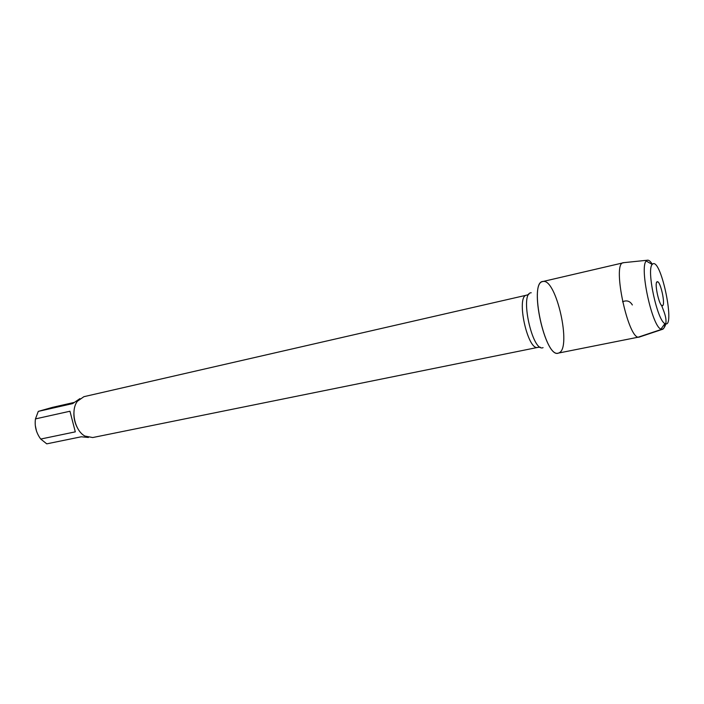 <?xml version="1.0" encoding="UTF-8"?>
<svg xmlns="http://www.w3.org/2000/svg" width="704" height="704" viewBox="0 0 704 704"><rect width="100%" height="100%" fill="white"/><g stroke="black" fill="none" stroke-linecap="round" stroke-linejoin="round"><path stroke-width="1.06" d="M526.566 295.17L83.89 396.686L77.422 401.236C70.303 410.23 74.747 430.813 84.946 436.075L92.708 437.545L537.838 347.389C527.622 351.032 515.759 296.058 526.566 295.17L528.862 294.36M559.205 352.774C571.683 347.565 556.336 278.898 543.242 281.45C528.132 280.632 545.266 359.982 558.686 353.003M36.529 431.279L35.297 425.489M88.414 437.466L81.268 436.788L46.746 443.846L40.726 439.05C36.212 432.934 34.461 426.219 35.464 418.898L38.28 411.391L52.351 407.387L73.929 402.486M75.302 431.851L69.96 411.233L75.302 431.851L40.726 439.05M69.96 411.233L35.464 418.898M38.28 411.391L72.67 403.594L79.913 398.614M73.964 411.611C73.533 417.437 74.712 422.919 77.519 428.05M623.946 262.645L542.511 281.6C528.774 283.677 545.134 358.054 558.228 353.126L639.962 336.838M623.225 262.689L623.014 262.75C611.908 264.106 628.496 340.718 639.118 337.128L639.294 337.093M665.13 323.638C664.629 327.298 663.643 329.226 662.174 329.419L660.933 329.129C652.054 326.401 639.267 267.168 646.228 261.017L647.231 260.242C648.657 259.811 650.355 261.166 652.318 264.282M657.131 281.741C653.875 282.612 659.718 308.079 662.614 305.668L662.693 305.624C665.465 304.163 660.651 281.89 657.527 281.706L657.131 281.741M653.013 263.762L652.194 264.431C646.334 269.887 657.369 321.006 664.963 323.558C675.699 329.965 661.584 259.565 653.013 263.762M622.565 301.77C626.727 299.966 629.992 301.03 632.35 304.964M661.566 305.351C663.995 312.004 669.293 322.37 663.177 328.83L638.44 337.093M531.23 292.767C519.376 292.538 532.374 352.748 543.083 347.644M537.838 347.389L540.267 347.186M647.231 260.242L623.058 262.733M662.174 329.419L639.118 337.128M661.47 305.254L662.693 305.624M656.568 282.542L657.527 281.706M652.194 264.431L646.228 261.017M664.963 323.558L660.933 329.129"/></g></svg>
